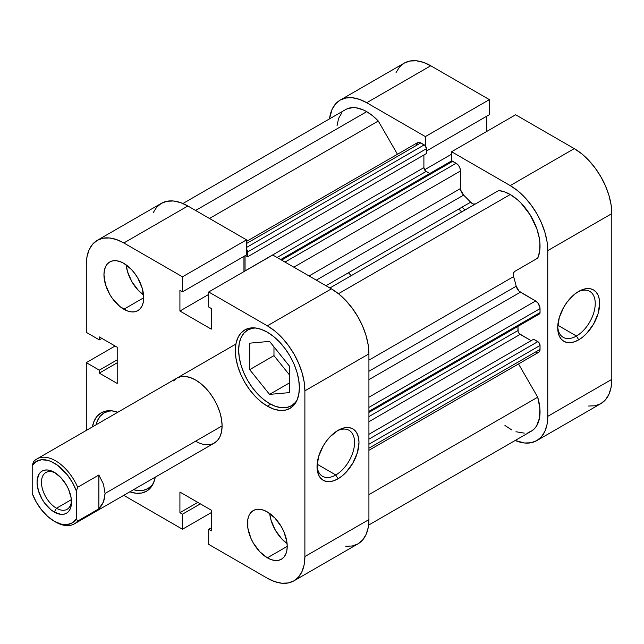 <?xml version="1.0" encoding="UTF-8"?>
<svg xmlns="http://www.w3.org/2000/svg" width="644" height="644" viewBox="0 0 644 644"><rect width="100%" height="100%" fill="white"/><g stroke="black" fill="none" stroke-linecap="round" stroke-linejoin="round"><path stroke-width="0.97" d="M557.736 326.411A26.541 15.327 120 0 0 576.469 336.023L578.682 339.847A29.664 17.13 -60 0 1 557.704 327.74A29.664 17.13 -60 0 1 578.682 291.402L574.585 294.236L567.026 302.213L563.846 307.059L559.298 317.548L557.704 327.74L558.106 332.232L559.298 336.088L561.238 339.155L563.846 341.32L567.026 342.495L570.656 342.64L574.585 341.747L578.682 339.847L582.772 337.021L586.708 333.367L593.51 324.19L598.059 313.709L599.653 303.517L599.25 299.025L598.059 295.169L596.119 292.102L593.51 289.937L590.331 288.762L586.708 288.617L582.772 289.51L578.682 291.402A29.664 17.13 -60 0 1 599.653 303.517A29.664 17.13 -60 0 1 578.682 339.847L576.469 336.023A26.541 15.327 120 0 0 595.233 304.137A26.541 15.327 120 0 0 577.547 292.094A26.541 15.327 -60 0 1 589.743 291.362A26.541 15.327 -60 0 1 593.808 312.63A26.541 15.327 -60 0 1 576.469 336.023L557.809 325.252L576.469 336.023A26.541 15.327 -60 0 1 563.202 337.335A26.541 15.327 -60 0 1 557.736 326.403M464.944 210.016A99.925 57.694 -120 0 0 462.102 207.127A99.925 57.694 -120 0 1 464.944 210.016M458.794 209.042A99.925 57.694 60 0 1 461.635 211.924M515.619 114.769L451.589 151.743L510.233 185.601L574.263 148.627L515.619 114.769L451.589 151.743L510.233 185.601L517.559 190.656L524.594 197.193L531.083 204.945L536.774 213.615L541.443 222.88L544.913 232.371L547.046 241.742L547.77 250.613L547.77 416.338L547.046 424.372L544.913 431.271L541.443 436.761L536.774 440.633L531.083 442.742L524.594 443L515.176 440.488A53.082 30.646 60 0 0 536.774 440.633A53.082 30.646 60 0 0 547.77 416.338L547.77 250.613L611.8 213.639L611.076 204.768L608.942 195.406L605.473 185.907L600.804 176.649L595.12 167.971L588.632 160.219L581.588 153.691L574.263 148.627L515.619 114.769M340.169 100.11A53.082 30.646 60 0 1 366.71 102.734L430.747 65.769L366.71 102.734L425.354 136.592L489.392 99.627L489.392 114.672L426.441 151.01L489.392 114.672L489.392 99.627L430.747 65.769A53.082 30.646 -120 0 0 404.199 63.136L340.169 100.11A53.082 30.646 60 0 0 329.503 118.882L332.03 109.472L335.5 103.982L340.169 100.11L345.86 98.001L352.349 97.743L359.392 99.345L366.71 102.734L425.354 136.592L425.354 145.874L425.354 136.592L489.392 99.627L430.747 65.769L423.422 62.371L416.378 60.778L409.89 61.035L404.199 63.136L399.538 67.008L396.068 72.506M451.589 161.016L451.589 151.743L451.589 161.016M486.824 131.392L486.824 116.145L486.824 131.392M588.632 406.034L595.12 405.776L600.804 403.667L605.473 399.795L608.942 394.305L611.076 387.406L611.8 379.364L611.8 213.639L611.8 379.364L547.77 416.338L611.8 379.364A53.082 30.646 -120 0 1 600.804 403.667L536.774 440.633M574.263 148.627L510.233 185.601A53.082 30.646 60 0 1 547.77 250.613L611.8 213.639A53.082 30.646 -120 0 0 574.263 148.627M451.589 154.19L424.549 169.799L451.589 154.19M153.586 482.855A43.72 25.237 60 0 1 147.895 488.611A43.72 25.237 60 0 1 133.517 489.706L137.872 490.559L143.218 490.35L147.895 488.611L151.743 485.423L153.586 482.855M297.109 399.988A43.72 25.237 60 0 1 291.418 405.752A43.72 25.237 60 0 1 269.562 403.587A43.72 25.237 60 0 1 241.001 365.059A43.72 25.237 60 0 1 247.698 330.034A43.72 25.237 60 0 1 255.539 327.981L252.384 328.295L247.698 330.034L243.859 333.222L241.001 337.746L239.238 343.421L238.65 350.046L239.238 357.348L241.001 365.059L243.859 372.884L247.698 380.507L252.384 387.656L257.729 394.039L263.533 399.417L269.562 403.587L275.592 406.38L281.388 407.7L286.733 407.483L291.418 405.752L295.266 402.564L297.109 399.988M126.176 264.877A28.103 16.229 -120 0 0 143.564 294.984L138.307 290.363L131.859 281.669L127.552 271.736L126.176 264.877M123.833 309.249A28.103 16.229 60 0 1 105.471 284.487A28.103 16.229 60 0 1 109.778 261.963A28.103 16.229 60 0 1 123.833 263.356L119.953 261.561L116.226 260.715L112.789 260.852L109.778 261.963L107.307 264.016L105.471 266.922L104.344 270.577L103.958 274.835L105.471 284.487L109.778 294.421L112.789 299.009L119.953 306.576L127.705 311.052L131.44 311.897L134.87 311.76L137.88 310.641L140.352 308.597L142.195 305.683L143.322 302.036L143.701 297.778L123.833 309.249L143.701 297.778L142.195 288.126L137.88 278.192L134.87 273.603L131.44 269.498L123.833 263.356A28.103 16.229 60 0 1 142.195 288.126A28.103 16.229 60 0 1 137.88 310.641A28.103 16.229 60 0 1 123.833 309.249M269.699 513.461A28.103 16.229 -120 0 0 287.087 543.568L281.831 538.947L275.382 530.254L271.076 520.32L269.699 513.461M267.349 557.833A28.103 16.229 60 0 1 248.995 533.071A28.103 16.229 60 0 1 253.301 510.547A28.103 16.229 60 0 1 267.349 511.94L263.477 510.145L259.749 509.299L256.312 509.436L253.301 510.547L250.83 512.6L248.995 515.506L247.859 519.161L247.859 528.112L250.83 538.094L253.301 543.005L259.749 551.699L267.349 557.833L271.229 559.636L274.956 560.481L278.393 560.344L281.404 559.225L283.875 557.173L285.711 554.267L286.846 550.62L287.224 546.362L267.349 557.833L287.224 546.362L286.846 541.668L283.875 531.678L281.404 526.776L274.956 518.082L267.349 511.94A28.103 16.229 60 0 1 285.711 536.71A28.103 16.229 60 0 1 281.404 559.225A28.103 16.229 60 0 1 267.349 557.833M317.065 465.362A26.541 15.327 120 0 0 335.798 474.974L338.011 478.798A29.664 17.13 -60 0 1 317.033 466.691A29.664 17.13 -60 0 1 338.011 430.353L329.978 436.833L326.355 441.164L323.175 446.01L318.627 456.499L317.033 466.691L317.436 471.183L318.627 475.031L320.567 478.106L323.175 480.271L326.355 481.446L329.978 481.591L333.914 480.698L338.011 478.798L342.101 475.972L346.037 472.318L352.84 463.141L357.388 452.66L358.982 442.468L358.579 437.976L357.388 434.12L355.448 431.053L352.84 428.888L349.66 427.713L346.037 427.568L342.101 428.461L338.011 430.353A29.664 17.13 -60 0 1 358.982 442.468A29.664 17.13 -60 0 1 338.011 478.798L335.798 474.974A26.541 15.327 -60 0 1 322.531 476.286A26.541 15.327 -60 0 1 317.065 465.354M317.138 464.195L335.798 474.974L317.138 464.195M92.39 426.916A45.281 26.138 60 0 1 101.197 412.82A45.281 26.138 60 0 1 117.804 412.241L111.581 410.8L106.043 411.017L101.197 412.82L97.212 416.121L94.249 420.806L92.39 426.916M267.349 406.139A45.281 26.138 60 0 1 237.773 366.235A45.281 26.138 60 0 1 244.712 329.953A45.281 26.138 60 0 1 267.349 332.199L261.11 329.301L255.096 327.941L249.566 328.158L244.712 329.953L240.735 333.254L237.773 337.939L235.954 343.824L235.334 350.682L235.954 358.249L237.773 366.235L240.735 374.333L244.712 382.238L249.566 389.636L255.096 396.245L261.11 401.816L267.349 406.139L273.595 409.029L279.601 410.397L285.139 410.172L289.993 408.377L293.97 405.076L296.932 400.391L298.752 394.506L299.371 387.648L298.752 380.081L296.932 372.095L293.97 363.997L289.993 356.092L285.139 348.694L279.601 342.085L273.595 336.514L267.349 332.199A45.281 26.138 60 0 1 296.932 372.095A45.281 26.138 60 0 1 289.993 408.377A45.281 26.138 60 0 1 267.349 406.139L270.681 404.215L267.349 406.139M176.858 378.149A37.473 21.63 60 0 1 195.591 380L190.423 377.609L185.456 376.474L180.875 376.659L176.858 378.149L173.558 380.878M222.091 425.893L195.591 441.188L222.091 425.893L221.576 419.63L220.071 413.021L217.624 406.316L214.331 399.779L210.314 393.653L205.734 388.187L200.759 383.574L195.591 380A37.473 21.63 60 0 1 220.071 413.021A37.473 21.63 60 0 1 214.331 443.048L217.624 440.311L220.071 436.439L221.576 431.569L222.091 425.893L105.061 493.457L222.091 425.893M267.349 578.231L208.704 544.373L208.704 529.328L211.272 530.809L211.272 510.161L179.918 492.056L179.918 512.705L182.477 514.186L182.477 529.231L123.769 495.333A53.082 30.646 60 0 0 123.833 495.373L182.477 529.231L182.477 514.186L179.918 512.705L197.797 502.384L179.918 512.705L179.918 492.056L211.272 510.161L211.272 530.809L208.704 529.328L211.272 527.855L208.704 529.328L208.704 544.373L267.349 578.231L274.674 581.629L281.718 583.223L288.206 582.965L293.897 580.864A53.082 30.646 60 0 1 267.349 578.231M97.292 240.333L161.322 203.367A53.082 30.646 -120 0 1 187.863 205.991L123.833 242.965A53.082 30.646 60 0 0 97.292 240.333A53.082 30.646 60 0 0 86.296 264.636L86.296 332.352L99.321 339.871L101.881 338.39L99.321 339.871L99.321 336.917L117.208 347.237L117.208 383.446L99.321 373.118L99.321 370.163L86.296 362.636L86.296 430.361A53.082 30.646 60 0 0 86.296 430.434L86.296 362.636L115.091 346.013L86.296 362.636L99.321 370.163L99.321 373.118L117.208 383.446L117.208 347.237L99.321 336.917L99.321 339.871L86.296 332.352L86.296 264.636L87.02 256.594L89.154 249.695L92.623 244.205L97.292 240.333L102.976 238.224L109.464 237.966L116.508 239.568L123.833 242.965L187.863 205.991L246.507 239.85L182.477 276.823L123.833 242.965L182.477 276.823L182.477 291.861L179.918 290.388L179.918 311.036L211.272 329.14L211.272 308.484L208.704 307.011L208.704 291.965L267.349 325.824L274.674 330.887L281.718 337.416L288.206 345.168L293.897 353.838L298.558 363.103L302.028 372.602L304.169 381.964L304.886 390.836L304.886 556.561L304.169 564.603L302.028 571.494L298.558 576.992L293.897 580.864L357.927 543.89L362.596 540.018L366.066 534.528L368.199 527.629L368.923 519.595L368.923 353.87L368.199 344.999L366.066 335.629L362.596 326.138L357.927 316.872L352.236 308.202L345.748 300.45L338.704 293.914L331.386 288.85L272.742 255L331.386 288.85L267.349 325.824L208.704 291.965L272.742 255L208.704 291.965L208.704 307.011L211.272 308.484L211.272 329.14L179.918 311.036L208.704 294.413L179.918 311.036L179.918 290.388L182.477 291.861L246.507 254.895L246.507 239.85L187.863 205.991L180.537 202.602L173.502 201L167.013 201.258L161.322 203.367L156.653 207.239L153.183 212.729M345.748 546.257L352.236 545.999L357.927 543.89A53.082 30.646 -120 0 0 368.923 519.595L304.886 556.561L304.886 390.836L368.923 353.87L368.923 519.595L304.886 556.561A53.082 30.646 60 0 1 293.897 580.864M243.947 271.615L243.947 256.376L243.947 271.615M129.855 491.815L136.085 493.256L141.616 493.038L146.47 491.243L150.455 487.935L153.409 483.25L155.276 477.14A45.281 26.138 60 0 1 146.47 491.243A45.281 26.138 60 0 1 129.855 491.815M54.281 521.246L55.601 522.01A37.473 21.63 -120 0 0 77.683 521.077L76.362 518.887A35.597 20.552 60 0 1 54.281 521.246A35.597 20.552 60 0 1 32.2 493.393L32.2 465.483L33.528 461.756L32.2 465.483A35.597 20.552 60 0 1 54.281 463.116A35.597 20.552 60 0 1 76.362 490.978L76.362 518.887L72.378 522.831L67.113 524.594L60.93 524.055L54.281 521.246L47.624 516.375L41.449 509.774L36.177 501.934L32.2 493.393L32.2 465.483L36.177 461.531L41.449 459.768L47.624 460.307L50.924 461.442L57.638 465.314L67.113 474.588L72.378 482.436L76.362 490.978L77.683 487.25A37.473 21.63 -120 0 0 33.528 461.756A37.473 21.63 60 0 1 36.869 458.971A37.473 21.63 60 0 1 77.683 487.25L98.878 475.014L103.483 484.232L105.061 493.457L103.483 501.901L98.878 508.841L77.683 521.077A37.473 21.63 60 0 1 74.342 523.87L214.331 443.048A37.473 21.63 60 0 1 195.591 441.188M211.272 512.608L182.477 529.231L211.272 512.608M304.886 390.836L368.923 353.87A53.082 30.646 -120 0 0 331.386 288.85L267.349 325.824A53.082 30.646 60 0 1 304.886 390.836M273.974 355.641L289.43 374.872L273.974 355.641L249.687 369.664L269.562 394.386L289.43 382.914L269.562 394.386L289.43 392.615L289.43 366.114L269.562 341.392L249.687 343.172L249.687 369.664L273.974 355.641L273.974 346.891L273.974 355.641M336.876 431.045A26.541 15.327 -60 0 1 349.072 430.313A26.541 15.327 -60 0 1 353.137 451.581A26.541 15.327 -60 0 1 335.798 474.974A26.541 15.327 120 0 0 354.562 443.088A26.541 15.327 120 0 0 336.876 431.045M246.507 239.85L246.507 254.895L182.477 291.861L182.477 276.823L246.507 239.85M99.321 373.118L117.208 362.789L99.321 373.118M99.321 370.163L117.208 359.835L99.321 370.163M200.365 503.858L182.477 514.186L200.365 503.858M269.562 394.386L289.43 392.615L289.43 366.114L269.562 341.392L249.687 343.172L249.687 369.664L269.562 394.386M96.045 424.799A43.72 25.237 60 0 1 104.183 412.893A43.72 25.237 60 0 1 112.016 410.848L108.868 411.162L104.183 412.893L100.335 416.08L97.477 420.604L96.045 424.799M56.487 508.245A21.236 12.26 -120 0 0 71.468 500.782A21.236 12.26 60 0 1 67.105 509.299A21.236 12.26 60 0 1 56.487 508.245L71.379 499.647L56.487 508.245A21.236 12.26 60 0 1 42.617 489.537A21.236 12.26 60 0 1 45.869 472.519A21.236 12.26 60 0 1 55.424 473.002A21.236 12.26 -120 0 0 41.482 482.863A21.236 12.26 -120 0 0 56.487 508.245L54.281 512.069L56.487 508.245M54.281 472.294L54.281 472.294A24.359 14.063 60 0 1 71.5 502.127A24.359 14.063 60 0 1 54.281 512.069L60.874 514.363L63.845 514.242L66.461 513.276L68.602 511.497L70.188 508.977L71.17 505.814L71.17 498.054L68.602 489.4L66.461 485.149L60.874 477.615L54.281 472.294L50.916 470.74L47.688 470.007L44.71 470.12L42.102 471.086L39.96 472.865L38.366 475.385L37.054 482.243L38.366 490.607L42.102 499.213L44.71 503.197L50.916 509.75L54.281 512.069A24.359 14.063 60 0 1 37.054 482.243A24.359 14.063 60 0 1 54.281 472.294M351.238 275.664A99.925 57.694 -120 0 0 348.388 272.774M74.342 523.87A37.473 21.63 60 0 1 54.933 521.616M77.683 521.077L98.878 508.841L98.878 475.014L77.683 487.25L76.362 490.978L76.362 518.887L77.683 521.077M98.878 508.841L101.543 505.596L103.483 501.901L104.666 497.82L105.061 493.457L103.483 484.232L98.878 475.014L98.878 508.841M346.649 109.037L352.622 107.612L355.955 107.765L363.055 109.81L366.71 111.662L195.591 210.459L366.71 111.662A42.158 24.335 -120 0 0 345.635 109.569L182.92 203.512M498.673 190.543L329.889 287.989L498.673 190.543L504.341 191.799L510.233 194.52A42.158 24.335 -120 0 0 498.673 190.543M368.923 412.418L539.39 313.998A3.123 1.803 -120 0 0 540.042 312.565L368.923 411.363L540.042 312.565L540.042 308.613A6.247 3.606 -120 0 0 535.623 300.965L368.923 397.211L535.623 300.965L520.408 292.183A6.247 3.606 -120 0 1 516.206 286.226L368.923 371.258L516.206 286.226A115.534 66.702 -120 0 0 513.574 276.614A6.247 3.606 -120 0 1 514.516 271.543L537.708 258.147A42.158 24.335 -120 0 0 510.233 194.52L338.446 293.704L510.233 194.52L517.494 199.753L520.988 203.053L530.294 215.064L536.895 228.95L539.342 238.328L539.905 242.836L539.696 251.16L537.708 258.147L514.516 271.543L513.3 273.475L513.574 276.614A115.534 66.702 60 0 1 516.206 286.226L519.04 291.144L535.623 300.965L538.078 303.243L539.954 307.574L540.042 312.565L539.39 313.998L537.829 313.837M246.225 248.809L247.425 250.878L247.594 256.795L245.404 255.531L247.594 256.795L426.441 153.538L247.594 256.795L247.594 251.949L426.441 148.692L426.441 153.538L426.441 148.692L247.594 251.949A3.123 1.803 60 0 0 246.507 249.131M245.05 255.732L245.05 270.979A3.123 1.803 60 0 1 245.05 270.882L423.897 167.625L425.265 170.765L429.717 173.534L426.111 171.449L277.065 257.495L426.111 171.449A3.123 1.803 -120 0 1 423.897 167.625L423.897 155.003L423.897 167.625L245.05 270.882L245.05 255.732M450.671 161.708L451.871 161.016L456.137 163.286L458.592 165.564L459.808 167.673L460.549 170.934L460.766 190.213L463.608 195.124A115.534 66.702 60 0 1 470.619 202.208L473.195 204.011L475.481 203.931M517.961 326.371L518.13 331.612L519.322 333.681L531.099 340.676L520.167 334.365L368.923 421.691L520.167 334.365A3.123 1.803 -120 0 1 517.961 330.541L368.923 416.588L517.961 330.541L517.961 326.371M368.923 450.317L538.746 352.268A6.247 3.606 -120 0 0 540.042 349.41L540.042 345.458L368.923 444.255L540.042 345.458A3.123 1.803 -120 0 0 537.829 341.634L368.923 439.152L537.829 341.634L533.635 339.211L368.923 434.306L533.635 339.211L538.674 342.31L540.042 345.458L539.954 350.352L539.294 351.809L538.078 352.518L535.623 351.954M368.593 525.118L531.308 431.174A42.158 24.335 -120 0 0 537.708 397.187L518.517 363.949L537.708 397.187L539.881 408.272L539.479 418.173L536.541 426.038L534.19 428.976L531.308 431.174L527.975 432.567M524.248 433.13L515.965 431.754M511.594 429.83L504.944 425.483M337.037 125.709L338.615 118.367L341.884 112.7M366.71 111.662L372.602 115.743L378.269 121.024L397.461 154.262L378.269 121.024A42.158 24.335 -120 0 0 366.71 111.662M416.475 144.498L417.682 142.582L419.944 142.493L425.072 145.552L426.441 148.692A3.123 1.803 -120 0 0 424.227 144.868L420.806 142.896L246.507 243.521L420.806 142.896A6.247 3.606 -120 0 0 417.682 142.582L246.507 241.411M475.449 203.955A6.247 3.606 -120 0 1 470.619 202.208L325.969 285.727L470.619 202.208A115.534 66.702 -120 0 0 463.608 195.124L316.325 280.156L463.608 195.124A6.247 3.606 -120 0 1 460.549 188.507L309.064 275.97L460.549 188.507L460.549 170.934A6.247 3.606 -120 0 0 456.137 163.286L285.018 262.084L456.137 163.286L452.716 161.314A3.123 1.803 -120 0 0 451.154 161.161L280.679 259.58M513.574 276.614L368.923 360.125L513.574 276.614M537.708 397.187L368.923 494.632L537.708 397.187M209.477 218.469L378.269 121.024L209.477 218.469M540.042 349.41L368.923 448.2L540.042 349.41M520.408 292.183L368.923 379.638L520.408 292.183M540.042 308.613L368.923 407.411L540.042 308.613M293.849 267.18L460.549 170.934L293.849 267.18M281.597 260.112L452.716 161.314L281.597 260.112M246.507 247.473L424.227 144.868L246.507 247.473M151.582 486.486L147.895 488.611M295.105 403.619L291.418 405.752M251.385 327.901L247.698 330.034M107.87 410.767L104.183 412.893M36.869 458.971L235.905 344.049"/></g></svg>
